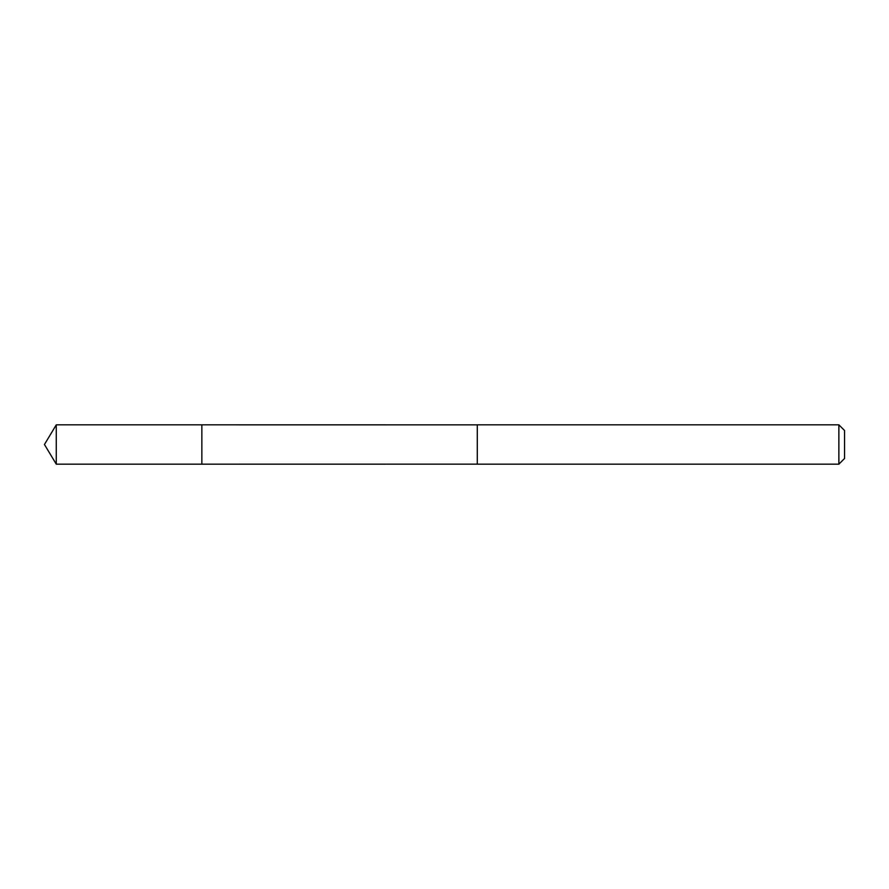 <?xml version="1.0" encoding="UTF-8"?>
<svg xmlns="http://www.w3.org/2000/svg" width="889" height="889" viewBox="0 0 889 889"><rect width="100%" height="100%" fill="white"/><g stroke="black" fill="none" stroke-linecap="round" stroke-linejoin="round"><path stroke-width="1.33" d="M201.847 451.656L201.847 424.831L56.274 424.831L56.274 464.169L201.847 464.169L201.847 424.831L477.293 424.842L477.293 464.158L201.847 464.169L201.847 451.656M477.293 424.831L477.293 464.169L838.872 464.169L838.872 424.831L477.293 424.831M838.872 424.831L844.55 430.509L844.55 458.491L838.872 464.169M201.847 464.169L56.274 464.169L44.45 444.5L56.274 464.169M44.45 444.5L56.274 424.831"/></g></svg>
